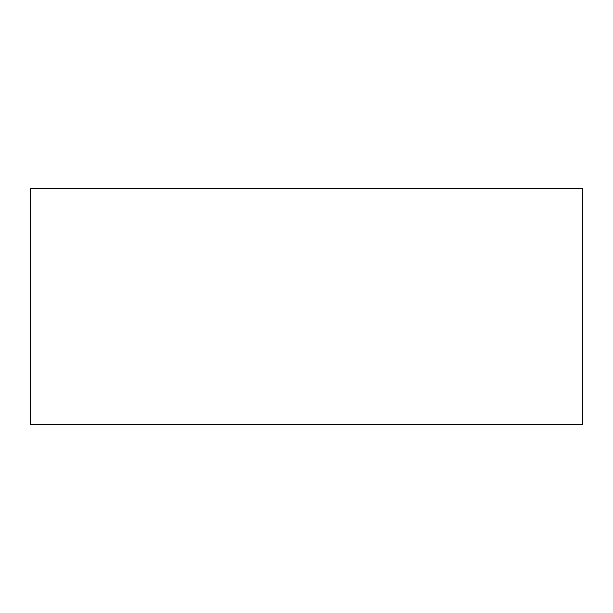 <?xml version="1.0" encoding="UTF-8"?>
<svg xmlns="http://www.w3.org/2000/svg" width="613" height="613" viewBox="0 0 613 613"><rect width="100%" height="100%" fill="white"/><g stroke="black" fill="none" stroke-linecap="round" stroke-linejoin="round"><path stroke-width="0.92" d="M30.65 188.275L30.65 424.725L582.35 424.725L582.35 188.275L30.65 188.275L30.65 424.725L582.35 424.725L582.35 188.275L30.65 188.275"/></g></svg>
